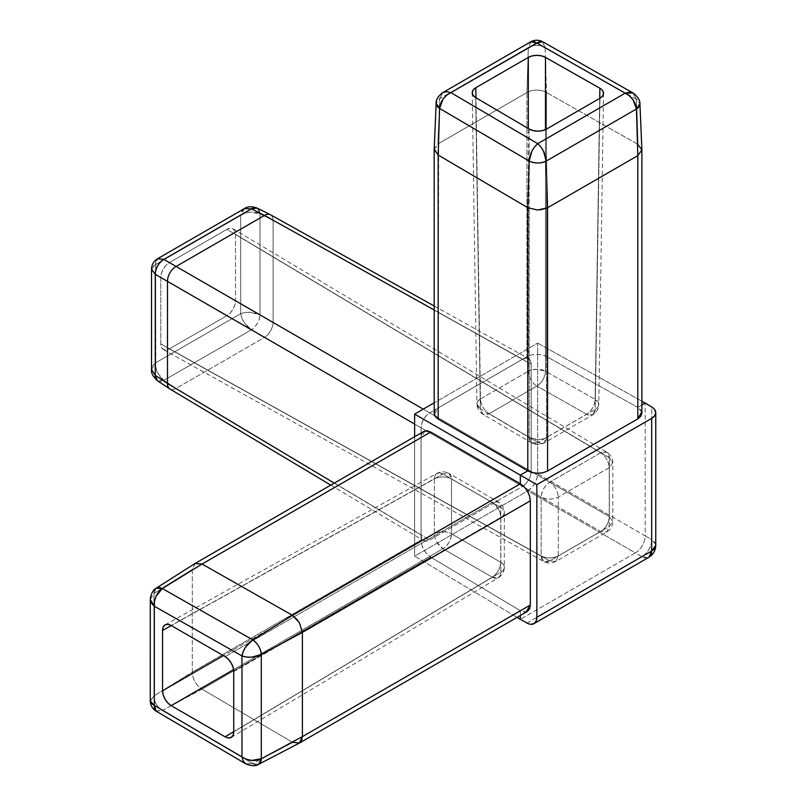 <?xml version="1.0" encoding="UTF-8"?>
<svg xmlns="http://www.w3.org/2000/svg" width="806" height="806" viewBox="0 0 806 806"><rect width="100%" height="100%" fill="white"/><g stroke="black" fill="none" stroke-linecap="round" stroke-linejoin="round"><path stroke-width="0.6" stroke-dasharray="4.03 3.02" d="M546.518 437.507A12.181 7.032 60 0 1 543.99 443.008A12.181 7.032 60 0 1 537.914 442.393A12.181 7.093 -59.6 0 1 532.786 443.391A12.181 7.093 -59.6 0 1 529.22 437.467L537.854 439.602L542.549 439.069L546.518 437.507L546.498 129.091L546.518 437.507L544 442.998L537.914 442.393L586.627 414.274L536.947 386.084L489.091 413.72L537.914 442.393L586.627 414.274A12.181 7.032 -120 0 0 592.702 414.878L586.627 414.274L536.947 386.084A12.181 6.972 119.6 0 0 545.481 371.213L595.16 399.403A12.181 7.032 -179.1 0 1 598.798 404.511A12.181 7.032 -179.1 0 1 595.231 409.388L599.956 98.231L595.231 409.388L546.518 437.507L595.231 409.388L592.712 414.878A12.181 7.032 -120 0 0 595.231 409.388L597.881 407.121L598.798 404.421L595.16 399.403L599.724 98.362L595.16 399.403A12.181 6.972 -60.4 0 1 586.627 414.274C591.735 410.647 594.586 405.69 595.16 399.403L545.481 371.213L545.461 129.625L545.481 371.213C544.906 377.51 542.055 382.467 536.947 386.084A12.181 7.032 60 0 1 528.333 371.264L528.323 128.527L528.333 371.264A12.181 6.911 180 0 1 545.481 371.213L536.897 369.239L532.262 369.773L528.333 371.264A12.181 7.032 -120 0 0 536.947 386.084L489.091 413.72L537.914 442.393L531.738 442.957L529.22 437.467L480.406 408.783L475.721 97.627L480.406 408.783L482.925 414.274L489.091 413.72A12.181 7.032 60 0 1 480.487 398.889L528.333 371.264L480.487 398.889L475.953 97.758L480.487 398.889L477.857 401.187L476.92 403.957A12.181 7.032 179.1 0 1 480.487 398.889A12.181 7.032 -120 0 0 489.091 413.72A12.181 7.093 120.4 0 1 483.953 414.707A12.181 7.093 120.4 0 1 480.406 408.783L529.22 437.467L529.21 208.401L529.22 437.467A12.181 7.153 180 0 0 546.518 437.507M654.653 409.498L651.772 406.98L651.772 539.667L645.193 535.869L645.193 403.05L645.193 535.869L537.642 473.777L537.642 343.104L434.192 402.829L537.642 343.104L537.642 473.777L536.947 478.361L534.761 483.479L531.426 487.932L527.799 490.824L414.637 556.16L414.637 436.701L414.637 556.16L517.069 617.376L414.637 556.16L527.799 490.824L635.36 552.916L520.323 619.33L635.36 552.916L641.929 556.714L527.013 623.058L530.65 624.287M169.875 388.955A12.181 7.022 122.2 0 0 176.091 388.421L163.87 380.351L251.401 329.815L264.509 337.382L176.091 388.421L429.699 540L176.091 388.421L264.499 337.382L522.57 486.381L429.699 540A12.181 7.032 -60 0 1 423.563 540.574A12.181 7.032 -60 0 1 421.095 535.033L334.238 483.116L421.095 535.033L421.095 427.785A12.181 7.032 -60 0 1 429.699 412.874L423.241 409.146L429.699 412.874L522.57 359.254L429.699 412.874L426.535 415.402L423.613 419.301L421.699 423.785L421.095 427.785L421.095 535.033L421.699 538.337L423.613 540.604L426.535 541.128L429.699 540L522.57 486.381L525.744 483.852L528.665 479.953L530.58 475.48L531.184 471.47L531.184 364.231L530.58 360.917L528.665 358.65L525.744 358.126L522.57 359.254L434.192 309.998L522.57 359.254A12.181 7.032 -60 0 1 528.615 358.63A12.181 7.032 -60 0 1 531.184 364.231L531.184 471.47L273.113 322.471L273.113 220.391L531.184 364.231L273.113 220.391L273.113 322.471L260.006 314.914L260.006 213.842L273.113 220.381A12.181 7.022 117.8 0 0 270.463 214.739M527.406 611.411L524.162 612.026L520.323 610.696L520.323 615.502L520.323 610.696L430.706 557.127L426.999 554.054L423.865 549.752L421.77 544.856L421.034 540.091L421.034 437.708L421.77 433.819L423.885 431.361M537.642 343.104L641.888 401.197L537.642 343.104M434.192 413.488L435.26 410.456L438.263 407.866L526.923 356.675L531.416 354.932L536.705 354.297L541.995 354.852L546.518 356.534L637.717 407.362L641.888 404.955L637.717 407.362L640.79 410.012L641.888 413.156M272.499 752.844L252.782 763.594L162.349 710.459L202.044 689.14L430.706 557.127L520.323 610.696L292.467 742.255L202.054 689.14L430.706 557.127C424.822 552.956 421.598 547.274 421.034 540.091L192.302 672.144L421.034 540.091L421.034 437.708L192.302 569.771L192.302 672.154L153.976 695.89L153.976 593.478L163.558 587.574M194.891 563.575L192.302 569.761L192.302 672.144A13.914 8.312 -120 0 0 202.044 689.14L292.467 742.255L520.323 610.696L526.247 611.885M228.41 737.943L225.116 736.805M202.044 689.14L162.349 710.459A11.939 7.365 60 0 1 153.976 695.89L192.302 672.154A13.914 8.312 60 0 0 202.044 689.14M302.391 736.624L302.059 739.203M301.232 741.238L299.429 743.031M156.062 711.154L162.349 710.459L252.782 763.594L258.545 764.38A11.939 6.891 63.5 0 1 252.782 763.594L292.467 742.255L299.399 743.051M297.736 620.207L299.369 622.655M425.024 430.888L421.034 437.708L192.302 569.771M150.238 599.583L153.976 593.478L192.302 569.761L195.112 563.444M155.709 710.922L162.349 710.459C157.099 706.993 154.319 702.137 153.976 695.89L153.976 593.478A11.939 6.891 56.6 0 1 156.183 588.178L153.976 593.478L150.238 599.422M527.799 490.824A13.914 8.03 120 0 0 537.642 473.777L645.193 535.869A13.914 8.03 -60 0 1 635.36 552.916L527.799 490.824M655.762 545.299A13.914 8.03 0 0 0 651.772 539.667L651.772 406.98M635.36 552.916A13.914 8.03 120 0 0 645.193 535.869L651.772 539.667A13.914 8.171 -60 0 1 641.929 556.714L635.36 552.916M647.853 557.762L641.929 556.714C647.903 552.584 651.188 546.901 651.772 539.667L655.641 544.272M527.013 623.058L641.929 556.714A13.914 8.04 -120 0 0 648.8 557.349M165.139 624.852L436.973 473.344C440.963 471.268 444.972 471.298 448.992 473.434A12.181 7.032 120 0 1 451.511 479.006L451.511 533.854L451.511 479.006A12.181 7.032 0 0 0 434.374 478.966L434.374 533.814A12.181 7.032 180 0 1 451.511 533.854A12.181 7.032 0 0 0 434.374 533.814L223.373 655.631L434.374 533.814L435.049 537.985L436.923 542.277L442.978 548.725A12.181 7.032 120 0 0 451.511 533.854C450.977 540.121 448.136 545.078 442.978 548.725L492.224 577.156C497.383 573.509 500.224 568.552 500.758 562.286L451.511 533.854L500.758 562.286A12.181 7.032 -60 0 1 492.224 577.156L442.978 548.725L233.579 669.625L442.978 548.725A12.181 6.911 60 0 1 434.374 533.814L434.374 478.966L171.315 625.577L434.374 478.966A12.181 7.032 60.9 0 1 436.973 473.344A12.181 7.032 60.9 0 1 442.978 473.988L492.224 502.42L249.135 642.775L492.224 502.42A12.181 7.153 60 0 1 500.838 517.341L500.838 572.189L233.73 731.828L500.838 572.189L500.838 517.341L302.371 631.924L500.838 517.341A12.181 7.032 0 0 0 504.324 512.404A12.181 7.032 0 0 0 500.758 507.437L500.758 562.286L500.758 507.437A12.181 7.032 180 0 1 504.324 512.415A12.181 7.032 180 0 1 500.838 517.341L500.204 513.14L498.35 508.838L492.224 502.42A12.181 7.032 -60 0 1 498.239 501.866A12.181 7.032 -60 0 1 500.758 507.437L498.239 501.866L492.224 502.42L442.978 473.988L171.164 625.496L442.978 473.988L436.923 473.374L435.049 475.52L434.374 478.966A12.181 7.032 180 0 1 451.511 479.006L500.758 507.437L451.511 479.006L448.992 473.434L442.978 473.988A12.181 7.032 120 0 1 448.992 473.434L498.239 501.866C502.158 504.334 504.193 507.851 504.324 512.415L504.324 567.253A12.181 7.032 180 0 1 500.838 572.189A12.181 7.032 59.1 0 1 498.4 577.711A12.181 7.032 59.1 0 1 492.224 577.156L233.73 731.657L492.224 577.156L498.4 577.711C502.209 575.272 504.193 571.786 504.324 567.253A12.181 7.032 0 0 0 500.758 562.286A12.181 7.032 180 0 1 504.324 567.253A12.181 7.032 0 0 1 500.838 572.189L500.204 575.595L498.35 577.741M249.114 642.785L225.116 656.638L249.114 642.785M233.73 671.549L302.371 631.924L233.73 671.549M150.259 701.411L153.976 695.89L150.238 701.019M245.749 763.836L252.782 763.594L245.649 763.776M241.971 756.935L243.069 760.854M421.095 427.785L414.637 424.057L421.095 427.785M273.113 322.471L531.184 471.47A12.181 7.032 -60 0 1 522.57 486.381L264.499 337.382A12.181 6.72 120 0 0 273.113 322.471A12.181 6.72 -60 0 1 264.509 337.382L251.401 329.815A12.181 6.529 120 0 0 260.006 314.914L273.113 322.471M244.299 208.663L241.79 211.474L240.682 215.454L155.608 264.57L155.608 362.801L152.717 365.753L151.528 369.329M270.302 214.658A12.181 7.022 -62.2 0 1 273.113 220.381L260.006 213.842L260.006 314.914L250.273 312.325L244.893 312.537L240.682 313.685L240.682 215.454L240.682 313.685L155.608 362.801C155.417 370.246 158.167 376.1 163.87 380.351L176.091 388.421A12.181 7.022 -57.8 0 1 169.734 388.855M226.899 229.367L169.381 262.585L166.086 265.234L163.296 269.002L161.422 273.315L160.767 277.496L160.767 343.92L161.422 347.346L163.296 349.492L166.086 350.036L169.381 348.887L226.899 315.68L230.204 313.02L232.994 309.252L234.858 304.95L235.513 300.759L235.513 234.345L234.858 230.909L232.994 228.763L230.204 228.219L226.899 229.367L600.702 452.781L549.763 482.19L169.381 262.585L226.899 229.367A12.181 7.032 -60 0 1 233.045 228.793A12.181 7.032 -60 0 1 235.513 234.345L235.513 300.759L609.316 516.575L609.316 457.758L235.513 234.345L609.316 457.758A12.181 7.032 120.9 0 0 606.878 452.226A12.181 7.032 120.9 0 0 600.702 452.781L226.899 229.367M157.472 380.754A12.181 7.022 123.5 0 0 163.87 380.351L157.462 380.744M244.44 208.573L240.682 215.454L244.893 213.268L250.273 212.109L260.006 213.842A12.181 7.022 116.5 0 0 257.154 208.089L260.006 213.842C253.477 211.021 247.029 211.565 240.682 215.454L155.608 264.57L151.528 269.244L152.717 266.494L155.608 264.57L157.613 258.696M609.245 467.651L558.296 497.06L558.296 555.888C552.604 558.558 546.891 558.568 541.158 555.928L160.767 343.92L160.767 277.496L541.158 497.111L541.158 555.928A12.181 7.032 119.1 0 0 543.758 561.55A12.181 7.032 119.1 0 0 549.763 560.895L600.702 531.486L226.899 315.68L169.381 348.887L549.763 560.895L169.381 348.887A12.181 7.032 -60 0 1 163.346 349.522A12.181 7.032 -60 0 1 160.767 343.92L541.158 555.928C546.901 558.568 552.614 558.558 558.296 555.888L555.777 561.46L549.763 560.895L543.758 561.55L541.158 555.928L541.158 497.111L160.767 277.496A12.181 7.032 -60 0 1 169.381 262.585L549.763 482.19A12.181 6.911 120 0 0 541.158 497.111C541.733 490.814 544.604 485.847 549.763 482.19C554.921 485.847 557.772 490.804 558.296 497.06C557.762 490.794 554.921 485.837 549.763 482.19L600.702 452.781L606.868 452.226L609.316 457.758L612.812 462.684L609.245 467.651L609.245 526.479L558.296 555.888L555.777 561.46L549.763 560.895L600.702 531.486A12.181 7.153 120 0 0 609.316 516.575L235.513 300.759A12.181 7.032 -60 0 1 226.899 315.68L600.702 531.486L606.717 532.051L609.245 526.479L612.812 521.502L609.316 516.575L609.316 457.758L612.812 462.684L609.245 467.651C608.701 461.385 605.86 456.428 600.702 452.781C605.87 456.438 608.711 461.395 609.245 467.651L558.296 497.06C552.614 499.73 546.901 499.75 541.158 497.111C546.891 499.75 552.604 499.73 558.296 497.06L558.296 555.888L609.245 526.479L609.245 467.651M151.528 369.501L155.608 362.801L240.682 313.685L241.79 317.917L244.299 322.682L251.401 329.815L163.87 380.351L157.513 372.785L155.82 367.546L155.608 264.57L155.82 261.104L157.613 258.706M240.682 313.685C247.029 311.479 253.477 311.882 260.006 314.914C259.3 321.12 256.429 326.087 251.401 329.815C245.518 325.674 241.941 320.294 240.682 313.685M609.245 526.479L612.812 521.502L609.316 516.575C608.802 522.913 605.931 527.88 600.702 531.486L606.717 532.051L609.245 526.479M439.079 121.152L439.643 98.705L528.333 47.494L526.933 92.549L438.263 143.74L438.263 407.866L526.923 356.675C533.441 353.572 539.97 353.522 546.518 356.534L546.518 92.509L637.717 144.244L637.717 407.362L546.518 356.534L546.518 92.499L545.128 47.453L636.367 99.219L636.68 110.462M434.192 149.332L438.696 143.498L438.263 407.866L434.353 414.727M641.888 149.866L637.717 144.244L546.518 92.509A13.914 8.312 0 0 0 526.933 92.549L526.923 356.675L526.923 92.559L438.696 143.488M599.886 88.237L602.566 90.524M529.199 129.051L529.21 208.401L529.199 129.051M526.933 92.549L528.333 47.494A11.939 7.365 180 0 1 545.128 47.453L546.518 92.499A13.914 8.312 180 0 0 526.933 92.549M641.707 411.876L637.717 407.362L637.717 144.244M637.727 144.254L636.367 99.219A11.939 6.891 176.5 0 1 639.924 103.813L636.367 99.219L545.128 47.453L542.216 41.479M530.902 41.69L528.333 47.494L439.643 98.705L436.157 103.259A11.939 6.891 -176.6 0 1 439.643 98.705L438.263 143.74L434.202 149.07M540.675 209.852L537.733 210.023M531.255 41.509L528.333 47.494C533.915 44.662 539.516 44.652 545.128 47.453L542.589 41.67M442.917 92.489L439.643 98.705L443.058 92.408M632.962 92.942L636.367 99.219L633.063 92.992M450.856 92.619L446.907 91.622M603.523 93.325L598.798 404.421M476.92 403.866L480.406 408.783A12.181 7.032 179.1 0 1 476.92 403.957C477.112 408.41 479.117 411.856 482.935 414.274L531.738 442.957C535.869 445.164 539.949 445.174 544 442.998L592.712 414.878C596.561 412.491 598.596 409.035 598.798 404.511M231.262 737.369L498.4 577.711M330.772 485.111L423.553 540.564M434.192 305.998L528.605 358.62M233.045 228.803L606.878 452.226C610.706 454.705 612.681 458.191 612.812 462.684L612.812 521.502C612.661 526.106 610.636 529.623 606.717 532.051L555.777 561.46C551.828 563.596 547.818 563.626 543.758 561.55L163.346 349.522M472.235 92.761L476.92 403.957"/><path stroke-width="1.21" d="M602.566 90.524L603.523 93.224L602.606 95.934L599.956 98.231A12.181 7.032 0 0 0 603.523 93.315A12.181 7.032 0 0 0 599.886 88.237L599.724 98.362L599.886 88.237L545.461 57.367L599.886 88.237M414.637 436.701L414.637 414.123L434.192 402.829L414.637 414.123L414.637 436.701M423.865 431.371L426.989 430.747L430.706 432.026L520.323 483.771L520.323 475.137L414.637 414.123L520.323 475.137L527.799 470.825L438.182 419.08L435.22 416.511L434.192 413.488M517.069 617.376L520.323 619.33L520.323 615.502L520.323 619.33L517.069 617.376M641.888 401.197L645.193 403.05L641.888 401.197M641.888 404.955L645.193 403.05L641.888 404.955M641.888 413.125L640.841 416.239L637.808 418.878L547.566 470.976L543.022 472.719L537.673 473.293L532.333 472.638L527.799 470.825L520.323 475.137L536.856 484.678L651.681 418.385L654.603 415.906L655.762 412.712L654.653 409.498M651.772 406.98L645.193 403.05L651.772 406.98A13.914 8.1 -179.6 0 1 655.6 411.443A13.914 8.1 -179.6 0 1 651.681 418.385L651.681 550.982L536.856 617.275L536.856 484.678L520.323 475.137L520.323 483.771L524.152 486.774L527.396 491.076L529.572 496.002L530.338 500.818L530.338 605.014L529.572 608.953L527.406 611.411L299.449 743.031L292.467 742.255L272.499 752.844M520.323 619.33L527.013 623.058L520.323 619.33M530.65 624.287L533.975 623.643L536.161 621.043L536.856 617.275A13.914 8.1 59.6 0 1 532.796 624.136A13.914 8.1 59.6 0 1 527.013 623.058M655.641 544.272L655.762 545.299C655.59 550.558 653.273 554.578 648.8 557.349A13.914 8.04 -120 0 0 651.681 550.982L651.681 418.385L536.856 484.678L536.856 617.275L651.681 550.982A13.914 8.03 0 0 0 655.762 545.299L651.681 550.982L648.8 557.349L647.853 557.762M299.369 622.655L302.391 632.418L299.409 622.716L292.467 615.331L202.054 564.039L162.349 588.561L252.782 639.863L292.467 615.331L520.323 483.771L430.706 432.026L202.054 564.039L292.467 615.331L520.323 483.771C526.409 487.852 529.744 493.524 530.338 500.818L302.391 632.418L530.338 500.818L530.338 605.014L302.391 736.624L302.391 632.418L302.391 736.624L261.295 758.758L302.391 736.624L530.338 605.014L526.247 611.885M302.391 632.418L261.295 654.522L261.295 758.758A11.939 6.891 63.5 0 1 258.545 764.37L261.295 758.758L261.295 654.522L302.391 632.418M423.885 431.361L195.123 563.434L202.054 564.039L430.706 432.026L425.024 430.888M163.558 587.574L192.302 569.761M154.319 705.452L241.971 756.935L241.971 655.953L154.319 606.233L154.319 705.452L154.319 606.233L151.347 603.1L150.238 599.422L154.319 606.233L241.971 655.953L243.18 651.57L245.649 646.986L252.782 639.863A11.939 6.408 60 0 1 261.295 654.522C254.767 657.565 248.319 658.049 241.971 655.953L241.971 756.935L154.319 705.452L154.48 708.968L156.062 711.154L154.319 705.452L151.347 703.507L150.238 701.019L154.319 705.452M225.116 736.805L233.73 731.657L225.116 736.805A12.181 7.032 -120 0 0 231.251 737.379A12.181 7.032 -120 0 0 233.73 731.828L233.73 671.549A12.181 7.032 -120 0 0 225.116 656.638L171.164 625.496A12.181 7.032 -120 0 0 165.129 624.862A12.181 7.032 -120 0 0 162.56 630.463L171.315 625.577L162.56 630.463L162.56 690.742A12.181 7.032 -120 0 0 171.164 705.653L233.579 669.625L171.164 705.653L225.116 736.805L171.164 705.653L167.87 702.993L165.079 699.225L163.215 694.923L162.56 690.742L162.56 630.463L163.215 627.038L165.079 624.892L167.87 624.348L171.164 625.496L225.116 656.638L228.41 659.298L231.201 663.066L233.075 667.368L233.73 671.549L233.73 731.828L233.075 735.253L231.201 737.399L228.41 737.943M302.059 739.203L301.232 741.238M245.77 763.856L246.384 764.179C251.915 766.113 255.976 766.174 258.545 764.38L299.399 743.051L302.391 736.624M194.861 563.596L156.183 588.189A11.939 6.891 56.6 0 1 162.349 588.561L252.782 639.863L292.467 615.331L297.736 620.207M243.069 760.854L245.749 763.836L155.709 710.922C152.425 708.555 150.611 705.381 150.259 701.411L150.269 598.707C151.377 593.045 153.341 589.529 156.183 588.189L162.349 588.561L202.044 564.039L194.891 563.575M162.56 690.742L223.373 655.631L162.56 690.742M162.349 588.561C156.656 592.823 153.986 598.717 154.319 606.233L154.48 601.256L156.062 596.168L162.349 588.561M252.782 639.863C257.779 643.48 260.62 648.367 261.295 654.522L251.563 657.182L246.374 657.061L241.971 655.953C243.281 649.374 246.888 644.014 252.782 639.863M245.749 763.836L243.18 761.076L241.971 756.935L246.374 759.262L251.563 760.421L261.295 758.758C254.767 761.559 248.319 760.955 241.971 756.935M434.192 305.998L270.463 214.739A12.181 7.022 117.8 0 0 264.509 215.414L176.091 266.454L264.499 215.414L434.192 309.998L264.499 215.414L251.401 208.865L163.87 259.401L176.091 266.464A12.181 7.335 120 0 0 167.487 281.365L414.637 424.057L167.487 281.365L167.487 383.455L334.238 483.116L167.487 383.455L167.487 281.365L155.266 274.312L155.266 375.384L167.487 383.455A12.181 7.022 122.2 0 0 169.875 388.955L330.772 485.111M176.091 266.454L423.241 409.146L176.091 266.454M151.528 269.123L155.266 274.312L151.528 269.244L151.528 369.491L155.266 375.384L151.528 369.491C150.974 372.876 152.949 376.624 157.462 380.744L169.713 388.845A12.181 7.022 -57.8 0 1 167.487 383.455L155.266 375.384A12.181 7.022 123.5 0 0 157.472 380.754L155.266 375.384L155.266 274.312L167.487 281.365A12.181 7.335 -60 0 1 176.091 266.464L163.87 259.401A12.181 7.516 120 0 0 155.266 274.312C155.659 267.914 158.53 262.947 163.87 259.401L251.401 208.865L264.499 215.414A12.181 7.022 -62.2 0 1 270.302 214.658M157.613 258.706L244.43 208.583C247.623 206.356 251.865 206.195 257.144 208.089A12.181 7.022 116.5 0 0 251.401 208.865L244.43 208.583L251.401 208.865L257.144 208.089L270.282 214.648M151.528 269.244C151.679 264.65 153.714 261.134 157.613 258.696L163.87 259.401L157.513 258.766M636.68 110.462L637.727 144.254L641.888 149.896L637.818 155.659L637.808 418.878L547.566 470.976L547.566 207.757L547.566 470.976C540.997 474.099 534.408 474.049 527.799 470.825L527.799 207.706L438.182 155.054L438.182 419.08L527.799 470.825L527.799 207.706L529.22 161.079L439.562 108.407L438.172 155.054L527.809 207.716L537.662 210.023L547.566 207.757L637.808 155.659L547.566 207.757L540.675 209.852M434.353 414.727L438.182 419.08L438.182 155.054L439.562 108.407L529.22 161.079L531.819 151.327L534.549 146.904L537.743 143.659L625.194 93.174L536.776 43.01L450.856 92.619L537.743 143.659L540.897 146.924L543.597 151.357L546.166 161.119L636.438 109.001L639.924 103.803A11.939 6.891 176.5 0 1 636.438 109.001L637.818 155.659L636.438 109.001L546.166 161.119L547.566 207.757L546.166 161.119A11.939 6.408 180 0 1 529.22 161.079L527.809 207.716L537.733 210.023M438.263 143.74L439.079 121.152M529.199 129.051L475.721 97.627L473.132 95.35L472.235 92.67L473.172 89.99L475.802 87.733L528.313 57.407L532.242 55.886L536.877 55.352L541.511 55.866L545.461 57.367L545.461 129.625L545.461 57.367A12.181 7.032 0 0 0 528.313 57.407L475.802 87.733L475.953 97.758L475.802 87.733A12.181 7.032 0 0 0 472.235 92.761A12.181 7.032 0 0 0 475.721 97.627L529.199 129.051A12.181 7.032 0 0 0 546.498 129.091L542.529 130.622L537.834 131.146L533.159 130.592L529.199 129.051M599.956 98.231L546.498 129.091L599.956 98.231M528.323 128.527L528.313 57.407L528.323 128.527M446.907 91.622L442.917 92.489L446.655 91.612L450.856 92.619L539.909 41.388L542.66 41.711L536.776 43.01L533.612 41.408L530.801 41.751L536.776 43.01L625.194 93.174L629.385 92.156L633.677 93.375C638.11 97.204 640.196 100.679 639.924 103.803L641.888 149.866L637.818 155.659L637.808 418.878L641.707 411.876M450.856 92.619L446.625 95.249L443.008 99.158L439.562 108.407C440.419 101.355 444.177 96.085 450.856 92.619L537.743 143.659C532.695 148.092 529.854 153.896 529.22 161.079C534.852 163.598 540.494 163.608 546.166 161.119C545.531 153.936 542.73 148.123 537.743 143.659L625.194 93.174L629.405 95.823L633.012 99.743L636.438 109.001C635.591 101.949 631.844 96.67 625.194 93.174L633.063 92.992L542.216 41.479C538.63 39.826 534.972 39.837 531.255 41.509L442.313 92.871C437.789 96.68 435.744 100.146 436.157 103.259L439.562 108.407A11.939 6.891 -176.6 0 1 436.157 103.259L434.202 149.05L438.172 155.054L434.192 149.332M655.762 412.672L655.762 545.299M533.945 623.663L648.8 557.349M641.888 149.906L641.888 413.156M434.192 149.352L434.192 413.508"/></g></svg>
